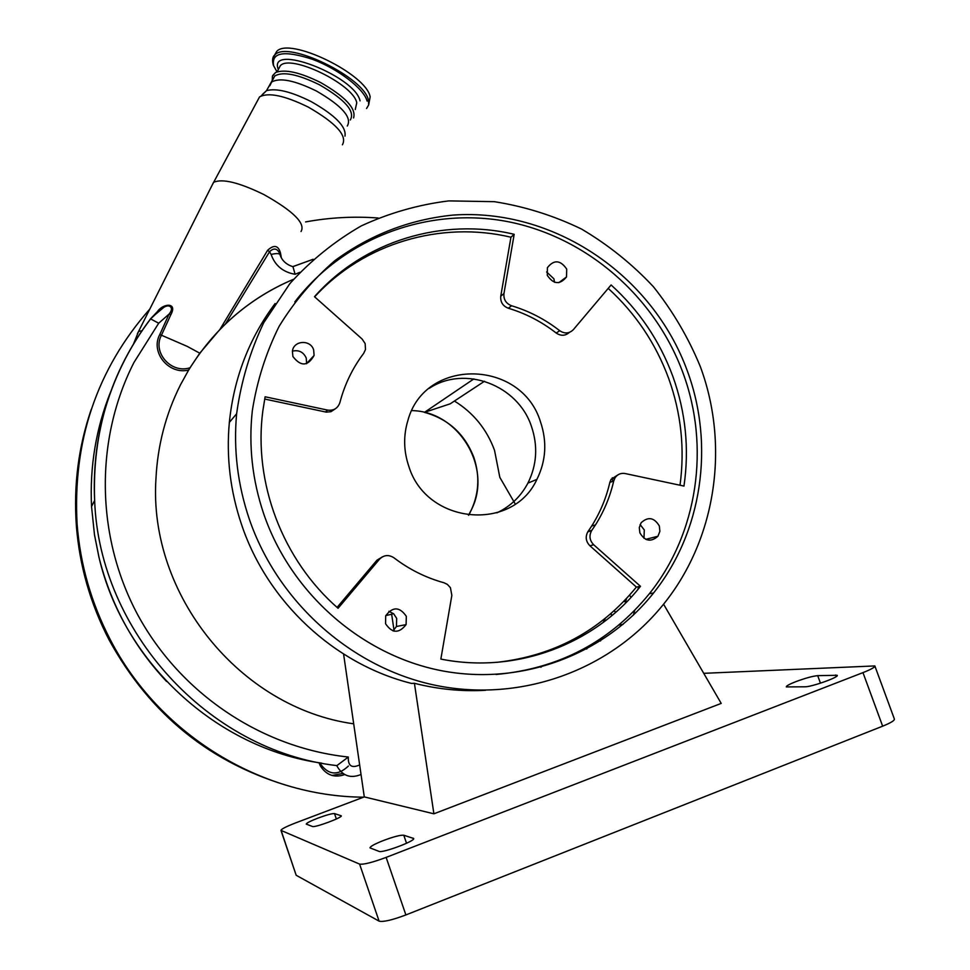 <?xml version="1.0" encoding="UTF-8"?>
<svg xmlns="http://www.w3.org/2000/svg" width="970" height="970" viewBox="0 0 970 970"><rect width="100%" height="100%" fill="white"/><g stroke="black" fill="none" stroke-linecap="round" stroke-linejoin="round"><path stroke-width="1.45" d="M468.522 515.276L471.578 509.408C492.639 467.382 458.58 411.219 411.826 410.613M468.583 515.288L469.759 513.203C478.913 495.306 480.271 476.682 473.821 457.331C464.739 433.954 448.286 418.955 424.46 412.359L473.881 378.906M454.433 401.034C473.396 412.783 486.77 429.201 494.518 450.298L499.829 477.361L515.252 503.988M663.565 604.177L721.207 703.408L433.893 813.806L364.283 796.904L295.765 822.851C286.271 826.537 281.336 829.047 280.96 830.381L359.591 864.1C363.568 864.719 372.419 862.476 386.133 857.395L862.973 672.622C871.218 669.348 875.17 667.117 874.855 665.929L703.723 673.326M364.283 796.904L343.586 654.047M281.142 830.538L296.129 875.122M296.347 875.364L379.1 921.148L359.591 864.1M386.133 857.395L405.884 914.94C392.147 920.093 383.223 922.167 379.1 921.148M405.884 914.94L882.651 726.178L862.973 672.622M874.916 666.123L894.364 718.976C894.789 720.431 890.884 722.832 882.651 726.178M318.051 818.074C310.449 821.032 306.52 823.033 306.241 824.1L312.437 826.488C314.644 827.895 342.956 817.37 341.258 815.794L334.504 813.587C332.116 813.43 326.623 814.921 318.051 818.074M383.562 840.456C374.711 843.973 370.188 846.446 370.007 847.877L379.052 851.381C382.386 853.345 415.96 840.784 413.632 838.456L403.775 835.231C400.537 834.915 393.796 836.661 383.562 840.456M795.897 681.631C789.35 684.202 786.149 685.972 786.318 686.918L805.039 686.796C811.793 686.942 839.559 677.011 837.207 675.29L817.698 675.654C812.569 676.151 805.306 678.151 795.897 681.631M485.485 690.288C461.647 691.622 437.955 689.282 414.42 683.292L433.893 813.806M414.42 683.292L411.571 683.438C334.323 664.147 267.453 601.909 241.554 524.576C230.254 491.075 226.18 457.028 229.344 422.423C233.891 377.888 249.157 338.251 275.128 303.537M700.304 366.563C730.095 446.697 715.896 541.284 661.637 606.553C609.136 670.306 521.423 702.45 436.852 685.596C352.365 668.56 277.99 602.831 249.254 519.011C237.601 484.479 233.382 449.413 236.619 413.778C241.045 381.695 250.102 351.31 263.779 322.634L289.836 283.652C310.776 260.518 334.589 241.263 361.289 225.889C389.176 213.012 418.325 204.682 448.71 200.899L494.361 201.675C524.673 206.477 553.737 215.607 581.527 229.053C608.166 244.779 632.125 263.998 653.392 286.708C672.78 311.091 688.421 337.705 700.304 366.563M687.33 370.94C652.337 274.571 553.312 207.895 452.893 215.097C409.643 219.523 370.346 234.679 334.977 260.566C313.055 279.421 294.419 301.379 279.069 326.429C265.913 352.886 256.989 380.992 252.321 410.746C248.49 445.691 252.321 480.15 263.791 514.1C291.036 593.434 361.81 655.405 441.92 670.791C522.102 686.02 604.904 654.398 653.55 592.997C702.377 531.936 714.757 444.915 687.33 370.94M496.094 674.477C559.108 668.682 610.203 641.752 649.366 593.713C697.927 533.027 710.27 446.539 683.025 373.013C654.968 296.456 586.68 237.141 507.916 221.657C429.189 206.428 344.762 236.959 294.844 301.888M639.885 532.87C644.929 541.236 650.943 542.363 657.927 536.252L659.891 531.317L659.309 525.922C654.156 517.459 648.093 516.404 641.121 522.757L639.279 527.595L639.885 532.87M385.575 623.759C392.135 633.398 398.973 633.677 406.09 624.607L406.333 616.338C399.579 606.589 392.692 606.432 385.672 615.865L385.575 623.759M292.892 356.511C300.821 366.757 307.89 366.393 314.098 355.432L313.649 349.891C310.521 339.282 293.534 340.337 292.406 351.249L292.892 356.511M547.274 275.322C553.482 284.452 559.896 284.986 566.516 276.935L566.71 269.114C560.393 259.924 553.955 259.451 547.383 267.696L547.274 275.322M514.185 234.303C442.708 217.256 363.908 240.839 314.474 296.699L362.065 338.979L365.156 343.574L365.484 349.539L363.689 353.335C352.595 368.018 344.653 384.447 339.876 402.611C337.827 408.358 333.728 410.856 327.617 410.104L265.113 396.779L262.858 410.746C253.218 482.466 282.391 559.896 338.057 608.275L379.452 559.266C383.841 554.925 388.655 554.428 393.905 557.774C409.146 569.414 425.842 577.744 444.017 582.776L447.364 584.376L450.419 587.687L451.85 595.362L440.853 659.079C516.161 674.162 594.901 644.347 640.467 586.316L593.688 544.752C589.614 540.508 588.911 535.828 591.579 530.723L595.459 524.928C604.007 511.372 610.094 496.725 613.719 480.999L614.992 477.883C617.478 474.281 620.873 472.839 625.177 473.542L683.971 486.079C689.403 448.734 685.693 412.189 672.865 376.445C659.709 340.846 639.121 310.351 611.1 284.962L573.379 329.63C569.305 333.632 564.746 333.995 559.726 330.721C545.14 319.348 529.087 311.03 511.566 305.756C506 303.561 503.466 299.512 503.939 293.607L514.185 234.303L510.947 237.213C440.962 220.578 363.883 243.009 314.644 296.856M546.619 271.952L553.918 278.814L554.549 282.294M292.419 351.152C298.833 349.709 303.44 352.013 306.241 358.051L306.629 363.726M388.897 611.282L393.687 613.828L396.694 618.423L396.439 626.499L393.032 630.937M640.115 524.54L644.298 529.972L643.971 538.301M680.006 485.23C684.941 448.843 681.158 413.256 668.682 378.47C655.769 343.489 635.617 313.455 608.214 288.381M569.366 332.407C565.316 335.972 560.927 336.178 556.21 333.037C541.709 321.749 525.752 313.48 508.328 308.242C502.799 306.059 500.277 302.034 500.762 296.165L510.947 237.213M497.149 662.304C554.246 655.781 600.66 630.694 636.393 587.068L589.905 545.77C585.856 541.539 585.153 536.895 587.808 531.827L591.664 526.055C600.175 512.584 606.226 498.034 609.839 482.405L611.1 479.301L617.938 474.863M636.393 587.068L640.467 586.316M337.075 607.402L376.954 560.199L382.483 556.792M335.462 408.709L330.94 411.716L326.247 412.129L264.677 399.046M540.484 421.817C547.213 441.738 546.013 460.932 536.907 479.386C512.657 532.469 426.473 524.455 408.819 466.352C403.581 450.892 403.29 435.554 407.946 420.301C424.993 357.142 521.484 359.227 540.484 421.817M496.87 512.863C510.462 506.401 520.817 496.494 527.91 483.121C536.895 464.957 538.083 446.079 531.475 426.485C517.968 384.993 464.678 364.793 429.31 388.303M394.172 631.203L391.65 614.24L385.781 615.586M391.65 614.24L393.432 613.61M424.46 412.359L450.189 403.823L484.515 381.246M612.3 477.749L612.603 481.399L612.288 477.761M299.863 272.291L295.086 274.292C283.058 272.182 275.056 265.574 271.103 254.431L269.551 251.727L225.44 323.968C245.531 304.798 268.241 289.909 293.534 279.287C248.708 298.372 213.364 329.254 187.525 371.934M150.083 319.288L157.419 311.625C162.839 303.428 177.886 301.828 170.841 314.704L161.444 335.22L159.759 334.577C150.192 352.183 168.635 375.05 188.653 370.043L180.456 384.884C165.761 414.129 157.601 445.424 155.952 478.78C148.361 594.598 239.978 708.088 353.698 723.826M540.896 667.275L542.036 666.208M348.315 757.036L336.869 765.621C207.956 750.719 99.304 631.361 94.636 500.435C92.114 432.135 110.75 371.607 150.532 318.863L158.692 323.228L133.981 362.428C94.939 438.986 95.4 535.767 137.704 614.762C180.481 693.514 261.185 747.737 348.315 757.036C347.915 765.876 351.698 768.507 359.652 764.93M586.644 649.076L588.644 646.214M603.11 622.534L605.328 618.326M613.877 611.015L615.938 612.094M626.208 602.382L623.916 601.291M271.103 254.431C276.341 253.255 279.312 253.315 280.003 254.625C281.894 260.542 286.223 264.567 292.988 266.702L292.6 266.604M279.966 254.504L279.336 252.794C276.826 248.223 273.564 247.871 269.551 251.727L267.611 250.296C274.086 244.379 278.39 245.349 280.548 253.231L279.869 254.188M280.548 253.231L279.942 254.419M280.572 253.57L281.348 257.79M342.919 773.454L332.007 775.454M91.216 409.498C78.425 446.867 73.477 485.606 76.363 525.74C79.528 565.801 90.416 603.825 109.052 639.812C150.362 715.084 211.569 764.19 292.685 787.143M344.726 774.581C334.42 778.086 326.296 775.188 320.355 765.888L319.021 762.723M378.154 218.007C353.844 216.189 329.667 217.498 305.611 221.924M149.841 309.03C96.806 369.279 72.568 441.01 77.103 524.212C80.28 564.601 91.277 602.952 110.071 639.254C158.571 733.866 260.7 796.673 363.592 797.17M637.823 589.554L638.612 586.656M646.881 539.769L646.941 539.041M348.4 766.033C337.572 776.218 328.005 775.151 319.688 762.832M98.952 557.12L98.928 557.035C123.384 662.728 216.577 748.404 321.87 763.172M94.502 534.858L98.928 557.035M110.641 391.832C96.018 428.291 89.652 466.521 91.544 506.534L94.478 534.785L98.916 557.071C110.677 604.358 133.217 645.814 166.561 681.449M292.758 266.641L313.164 259.269M623.067 624.377L618.884 625.044M361.034 774.472C350.558 778.777 342.531 775.939 336.942 765.973M159.759 334.577L169.083 314.074C175.206 306.969 168.125 302.967 162.366 308.569L155.794 314.086M157.467 312.486L157.419 311.625M211.836 185.743L213.642 182.324C222.275 178.359 239.069 182.457 264.01 194.618C293.389 211.169 305.732 223.464 301.039 231.503M257.523 100.662L259.536 96.927C268.326 92.101 284.598 95.509 308.339 107.124C336.166 123.214 347.515 135.776 342.398 144.797M257.984 99.813L259.063 97.8M272.922 79.528L274.74 75.999C282.828 71.222 297.778 74.169 319.603 84.851C345.102 99.704 355.335 111.404 350.315 119.965M353.565 117.94C356.439 108.628 345.502 96.842 320.743 82.608C299.936 72.301 284.889 68.943 275.577 72.52L272.703 75.551M274.158 77.127L274.462 76.266M274.474 55.351L276.656 51.483C289.108 36.448 366.551 74.084 370.152 96.879L368.733 104.627M150.956 318.596L157.504 312.401M158.692 323.228L169.083 314.074L170.841 314.704M295.086 274.292L292.988 266.702M625.541 601.861L626.571 598.478M611.136 613.452L611.573 615.853M199.784 353.201L187.125 346.326L161.444 335.22C152.108 352.268 171.072 374.093 190.035 367.763L199.784 353.201L219.96 329.376L267.611 250.296M219.96 329.376L225.44 323.968M188.653 370.043L190.035 367.763M820.45 683.183L817.698 675.654M836.188 676.623L835.594 674.999M413.523 839.014L413.232 838.177M406.539 843.257L403.775 835.231M336.347 819.007L334.504 813.587M500.762 296.165L503.939 293.607M508.328 308.242L511.566 305.756M556.21 333.037L559.726 330.721M609.839 482.405L613.719 480.999M588.075 531.427L591.846 530.323M589.905 545.77L593.688 544.752M376.954 560.199L379.452 559.266M325.459 411.995L327.617 410.104M150.859 318.609C128.767 347.527 112.908 379.888 103.281 415.718C96.139 443.338 93.265 471.578 94.636 500.435L91.544 506.534L94.49 534.761M137.376 333.704L138.552 331.461L141.887 330.77M262.652 94.223L266.495 90.671C276.22 87.979 291.097 91.604 311.14 101.583C335.244 115.284 346.532 126.791 344.98 136.127M269.805 85.796L271.624 82.074C279.675 77.357 294.625 80.34 316.462 91.034C341.998 105.875 352.28 117.54 347.284 126.015M278.463 69.294L280.294 65.73C290.406 53.689 353.468 84.245 356.754 102.772L355.275 109.489M278.341 69.537C267.211 42.256 354.887 75.575 360.064 100.868M272.8 58.37L274.898 54.902C272.497 56.575 271.976 60.019 273.334 65.232L277.032 71.889L273.625 65.657C271.248 52.271 284.198 50.161 312.486 59.303C338.203 68.894 364.065 88.876 367.109 101.086M276.656 51.483L274.898 54.902C287.302 39.952 364.793 77.6 368.43 100.322L368.661 104.978L366.563 108.482M280.96 830.381L296.141 875.17M229.344 422.423L236.619 413.778M649.366 593.713L653.55 592.997M566.516 276.935L558.805 282.682M314.098 355.432L306.678 363.471M406.09 624.607L396.439 626.499M657.927 536.252L645.778 539.344M611.1 479.301L614.992 477.883M591.664 526.055L595.459 524.928M587.808 531.827L591.579 530.723M527.91 483.121L536.907 479.386M76.363 525.74L77.103 524.212M155.236 314.595L156.776 313.104M138.552 331.461L213.509 182.421M259.536 96.927L213.642 182.324M274.74 75.999L266.495 90.671L261.063 95.981M275.577 72.52L272.437 76.157L272.206 80.934M277.153 71.853L278.729 68.773M138.577 331.449L133.751 343.404M313.14 259.281L292.916 266.629M633.349 615.162L634.756 610.324M631.167 597.168L629.457 595.301M600.442 640.988L602.625 637.387"/></g></svg>

